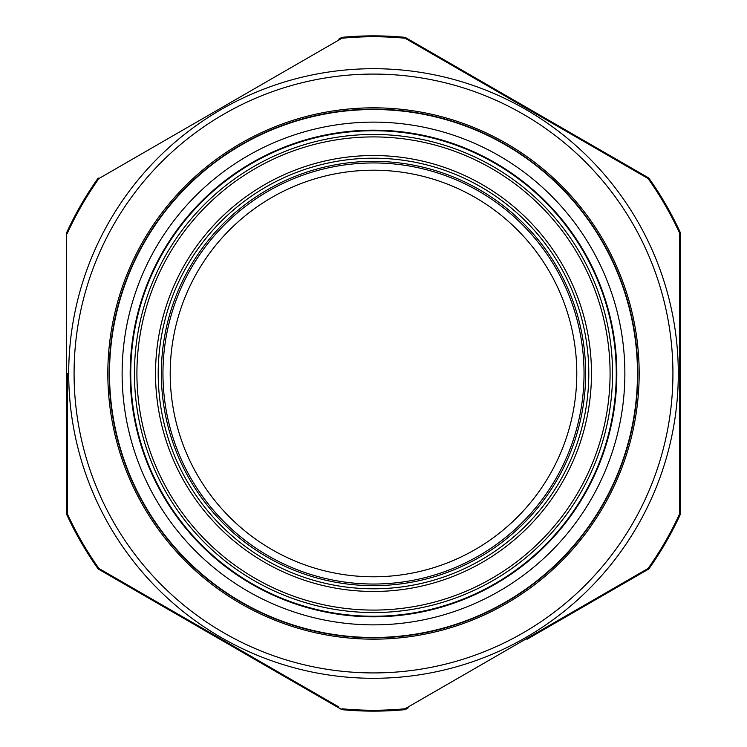 <?xml version="1.0" encoding="UTF-8"?>
<svg xmlns="http://www.w3.org/2000/svg" width="747" height="747" viewBox="0 0 747 747"><rect width="100%" height="100%" fill="white"/><g stroke="black" fill="none" stroke-linecap="round" stroke-linejoin="round"><path stroke-width="1.12" d="M341.846 709.65L98.212 568.99L341.846 709.65A337.635 337.635 0 0 0 405.154 709.65L408.207 707.885M405.154 37.35L648.788 178.01L405.154 37.35A337.635 337.635 0 0 0 341.846 37.35L338.793 39.115M351.37 609.048A236.584 236.584 0 0 0 588.552 274.887A236.584 236.584 0 0 0 180.569 236.566A236.584 236.584 0 0 0 351.37 609.048A236.584 236.584 0 0 0 588.552 274.887A236.584 236.584 0 0 0 180.569 236.566A236.584 236.584 0 0 0 351.37 609.048M354.489 575.9A203.287 203.287 0 0 1 171.1 354.489A203.287 203.287 0 0 1 392.511 171.1A203.287 203.287 0 0 1 575.9 392.511A203.287 203.287 0 0 1 354.489 575.9M367.991 612.484A239.049 239.049 0 0 0 583.22 258.779A239.049 239.049 0 0 0 169.28 249.237A239.049 239.049 0 0 0 367.991 612.484M98.212 178.01A337.635 337.635 0 0 0 66.558 232.84L66.558 514.16A337.635 337.635 0 0 0 98.212 568.99L101.265 570.755M526.971 639.32L648.788 568.99A337.635 337.635 0 0 0 680.442 514.16L680.442 232.84A337.635 337.635 0 0 0 648.788 178.01L645.735 176.245M680.442 232.84L680.442 260.675M680.442 444.353L680.442 514.16M66.558 514.16L66.558 457.136M66.558 387.646L66.558 373.5M615.276 351.688A242.766 242.766 0 0 1 271.497 593.79A242.766 242.766 0 0 1 233.718 175.013A242.766 242.766 0 0 1 615.276 351.688M615.183 398.907A243.008 243.008 0 0 1 230.655 570.101A243.008 243.008 0 0 1 274.663 151.501A243.008 243.008 0 0 1 615.183 398.907M636.295 401.12A264.242 264.242 0 0 1 218.18 587.273A264.242 264.242 0 0 1 266.025 132.107A264.242 264.242 0 0 1 636.295 401.12M636.033 401.102A263.98 263.98 0 0 1 218.329 587.067A263.98 263.98 0 0 1 266.137 132.34A263.98 263.98 0 0 1 636.033 401.102M338.877 707.007L98.94 568.476A336.748 336.748 0 0 1 67.361 513.787L67.361 373.5M67.361 510.266L67.361 513.787M205.294 629.88L220.43 638.62M505.663 602.409A264.326 264.326 0 0 0 505.663 144.591A264.326 264.326 0 0 0 109.174 373.5A264.326 264.326 0 0 0 505.663 602.409M506.335 603.576A265.671 265.671 0 0 1 107.829 373.5A265.671 265.671 0 0 1 506.335 143.424A265.671 265.671 0 0 1 506.335 603.576M525.897 637.462A304.795 304.795 0 0 1 68.705 373.5A304.795 304.795 0 0 1 525.897 109.538A304.795 304.795 0 0 1 525.897 637.462M67.361 233.213A336.748 336.748 0 0 1 98.94 178.524L341.93 38.228A336.748 336.748 0 0 1 405.07 38.228L648.06 178.524A336.748 336.748 0 0 1 679.639 233.213L679.639 513.787A336.748 336.748 0 0 1 648.06 568.476L405.07 708.772A336.748 336.748 0 0 1 341.93 708.772M679.639 236.734L679.639 233.213M341.93 38.228L231.393 102.05M202.82 237.929A217.965 217.965 0 0 1 576.245 293.478A217.965 217.965 0 0 1 341.435 589.094A217.965 217.965 0 0 1 202.82 237.929M207.377 241.552A212.148 212.148 0 0 1 570.829 295.607A212.148 212.148 0 0 1 342.285 583.342A212.148 212.148 0 0 1 207.377 241.552M208.637 242.551A210.533 210.533 0 0 0 342.528 581.745A210.533 210.533 0 0 0 569.335 296.204A210.533 210.533 0 0 0 208.637 242.551M615.481 398.935A243.317 243.317 0 0 1 230.478 570.344A243.317 243.317 0 0 1 274.541 151.211A243.317 243.317 0 0 1 615.481 398.935M623.493 399.776A251.375 251.375 0 0 1 225.743 576.861A251.375 251.375 0 0 1 271.264 143.854A251.375 251.375 0 0 1 623.493 399.776M523.208 632.812A299.426 299.426 0 0 0 523.208 114.188A299.426 299.426 0 0 0 74.074 373.5A299.426 299.426 0 0 0 523.208 632.812M204.911 239.591A215.295 215.295 0 0 0 341.827 586.451A215.295 215.295 0 0 0 573.761 294.458A215.295 215.295 0 0 0 204.911 239.591"/></g></svg>
